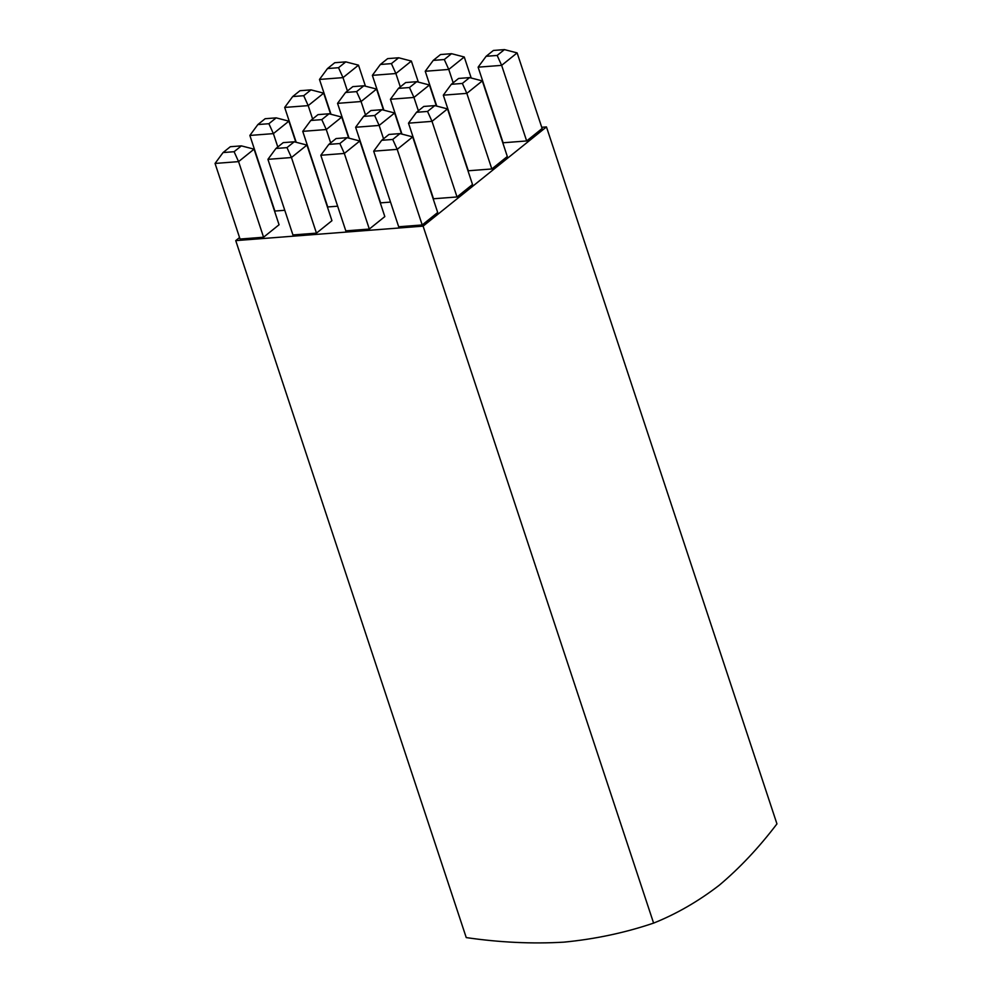 <?xml version="1.0" encoding="UTF-8"?>
<svg xmlns="http://www.w3.org/2000/svg" width="992" height="992" viewBox="0 0 992 992"><rect width="100%" height="100%" fill="white"/><g stroke="black" fill="none" stroke-linecap="round" stroke-linejoin="round"><path stroke-width="1.49" d="M526.653 140.951L542.14 128.501L517.13 52.898L501.642 65.36L526.653 140.951L503.118 142.774L478.119 67.171L486.13 56.296L497.166 55.44L504.432 49.6L493.396 50.456L486.13 56.296M491.834 168.962L507.321 156.5L482.323 80.898L466.835 93.36L491.834 168.962L468.311 170.773L443.312 95.17L451.323 84.295L462.359 83.44L469.613 77.599L458.589 78.455L451.323 84.295M329.046 113.782L318.023 114.626L310.756 120.478L321.792 119.623L329.046 113.782L341.756 117.081L326.269 129.53L302.746 131.353L327.744 206.956L337.652 206.187M457.027 196.962L472.514 184.5L447.504 108.897L432.016 121.359L457.027 196.962L433.504 198.772L408.493 123.169L416.504 112.294L427.54 111.439L434.806 105.598L423.77 106.454L416.504 112.294M316.46 233.132L331.948 220.683L306.937 145.08L291.45 157.53L316.46 233.132L292.938 234.955L267.927 159.352L275.937 148.478L286.973 147.622L294.24 141.782L283.204 142.637L275.937 148.478M422.208 224.961L437.695 212.499L412.697 136.896L397.209 149.358L422.208 224.961L398.685 226.771L373.686 151.181L381.697 140.294L392.733 139.45L399.999 133.598L388.963 134.453L381.697 140.294M239.556 237.547L235.736 240.622L423.1 226.139L546.456 126.926L541.731 127.286M369.334 229.053L384.822 216.591L359.823 140.988L344.336 153.45L369.334 229.053L345.811 230.863L320.813 155.26L328.823 144.386L339.859 143.53L347.113 137.69L336.09 138.545L328.823 144.386M263.574 237.224L279.062 224.762L254.064 149.16L238.576 161.622L263.574 237.224L240.052 239.047L215.053 163.444L223.064 152.557L234.1 151.714L241.366 145.874L230.33 146.717L223.064 152.557M381.932 109.69L370.896 110.546L363.63 116.386L374.666 115.531L381.932 109.69L394.63 112.989L379.142 125.438L355.62 127.261L380.618 202.864L390.526 202.095M276.173 117.862L265.137 118.718L257.87 124.558L268.906 123.715L276.173 117.862L288.87 121.16L273.383 133.622L249.86 135.445L274.871 211.048L284.766 210.279M546.456 126.926L776.947 823.893C758.88 847.652 739.623 868.124 719.175 885.298C698.306 901.344 676.445 913.954 653.604 923.106C624.972 932.79 595.039 939.139 563.828 942.152C532.282 944 499.757 942.474 466.24 937.589L235.736 240.622M423.1 226.139L653.604 923.106M392.733 139.45L397.209 149.358L373.686 151.181M399.999 133.598L412.697 136.896M339.859 143.53L344.336 153.45L320.813 155.26M286.973 147.622L291.45 157.53L267.927 159.352M234.1 151.714L238.576 161.622L215.053 163.444M427.54 111.439L432.016 121.359L408.493 123.169M394.63 112.989L401.586 134.019M374.666 115.531L379.142 125.438L383.557 138.806M341.756 117.081L348.7 138.099M321.792 119.623L326.269 129.53L330.683 142.885M288.87 121.16L295.827 142.191M268.906 123.715L273.383 133.622L277.797 146.977M462.359 83.44L466.835 93.36L443.312 95.17M416.739 81.691L405.703 82.547L398.449 88.387L409.473 87.532L416.739 81.691L429.437 84.99L436.393 106.008M429.437 84.99L413.949 97.439L390.426 99.262L401.958 134.106M409.473 87.532L413.949 97.439L418.376 110.794M363.866 85.783L352.83 86.626L345.563 92.479L356.599 91.624L363.866 85.783L376.563 89.069L383.52 110.1M376.563 89.069L361.076 101.531L337.553 103.354L349.072 138.198M356.599 91.624L361.076 101.531L365.49 114.886M310.98 89.863L299.956 90.718L292.69 96.559L303.726 95.703L310.98 89.863L323.69 93.161L330.634 114.192M323.69 93.161L308.202 105.623L284.679 107.434L296.199 142.29M303.726 95.703L308.202 105.623L312.616 118.978M497.166 55.44L501.642 65.36L478.119 67.171M451.546 53.692L440.522 54.548L433.256 60.388L444.292 59.532L451.546 53.692L464.256 56.99L471.212 78.008M464.256 56.99L448.768 69.44L425.246 71.263L436.765 106.107M444.292 59.532L448.768 69.44L453.183 82.795M398.672 57.772L387.636 58.627L380.382 64.468L391.406 63.624L398.672 57.772L411.37 61.07L418.326 82.1M411.37 61.07L395.882 73.532L372.36 75.355L383.892 110.199M391.406 63.624L395.882 73.532L400.309 86.887M345.799 61.864L334.763 62.719L327.496 68.56L338.532 67.704L345.799 61.864L358.496 65.162L365.453 86.192M358.496 65.162L343.009 77.624L319.486 79.434L331.006 114.291M338.532 67.704L343.009 77.624L347.423 90.979M347.113 137.69L359.823 140.988M294.24 141.782L306.937 145.08M241.366 145.874L254.064 149.16M434.806 105.598L447.504 108.897M355.62 127.261L363.63 116.386M302.746 131.353L310.756 120.478M249.86 135.445L257.87 124.558M469.613 77.599L482.323 80.898M390.426 99.262L398.449 88.387M337.553 103.354L345.563 92.479M284.679 107.434L292.69 96.559M504.432 49.6L517.13 52.898M425.246 71.263L433.256 60.388M372.36 75.355L380.382 64.468M319.486 79.434L327.496 68.56"/></g></svg>
